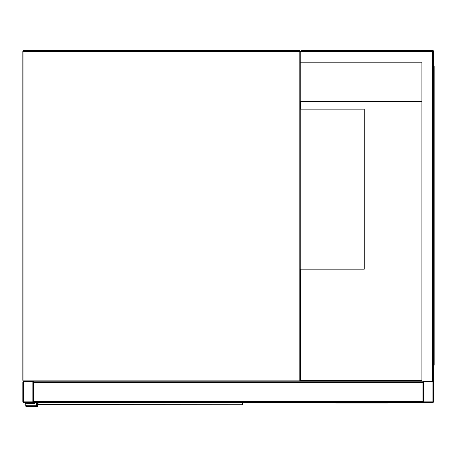 <?xml version="1.0" encoding="UTF-8"?>
<svg xmlns="http://www.w3.org/2000/svg" width="457" height="457" viewBox="0 0 457 457"><rect width="100%" height="100%" fill="white"/><g stroke="black" fill="none" stroke-linecap="round" stroke-linejoin="round"><path stroke-width="0.69" d="M421.88 62.192L300.249 62.192L300.249 380.138L299.186 380.138L299.186 51.521L23.918 51.521L23.918 380.138L299.186 380.138L299.186 381.207L23.918 381.207A1.068 1.068 0 0 1 22.85 380.138L22.85 51.521A1.068 1.068 0 0 1 23.918 50.459L299.186 50.459A1.068 1.068 0 0 1 300.249 51.521L301.317 50.459L432.551 50.459A1.068 1.068 0 0 1 433.619 51.521L433.619 380.138L432.551 381.207L424.016 381.207A1.068 1.068 0 0 0 422.948 382.269L422.948 402.543L33.521 402.543L33.521 382.269A1.068 1.068 0 0 0 32.453 381.207L23.918 381.207A1.068 1.068 0 0 0 22.85 382.269L22.85 401.474A1.068 1.068 0 0 0 23.918 402.543L32.453 402.543A1.068 1.068 0 0 0 33.521 401.474L33.521 381.207L421.88 381.207L421.88 62.192L300.786 62.192M299.186 381.207A1.068 1.068 0 0 0 300.249 380.138A1.068 1.068 0 0 1 299.186 381.207M300.255 381.207L300.255 269.179L364.269 269.179L364.269 109.137L300.249 109.137L300.255 101.134L421.88 101.134M32.453 401.874A0.4 0.4 0 0 0 32.853 401.474L32.853 382.269A0.4 0.4 0 0 0 32.453 381.869L23.918 381.869A0.4 0.4 0 0 0 23.518 382.269L23.518 401.474A0.4 0.4 0 0 0 23.918 401.874L32.453 401.874M422.948 381.207L422.948 401.474A1.068 1.068 0 0 0 424.016 402.543L432.551 402.543A1.068 1.068 0 0 0 433.619 401.474L433.619 382.269A1.068 1.068 0 0 0 432.551 381.207L421.88 381.207M423.616 401.474A0.4 0.4 0 0 0 424.016 401.874L432.551 401.874A0.4 0.4 0 0 0 432.95 401.474L432.95 382.269A0.4 0.4 0 0 0 432.551 381.869L424.016 381.869A0.4 0.4 0 0 0 423.616 382.269L423.616 401.474M300.249 62.192L300.249 51.521A1.068 1.068 0 0 0 299.186 50.459L299.186 51.521L300.249 51.521L301.317 50.459M432.551 50.459L432.551 381.207L433.619 380.138M433.619 78.198L434.15 78.198L434.15 365.2L433.619 365.2M433.619 353.461L434.15 353.461M433.619 66.459L434.15 66.459L434.15 78.198M300.792 269.179L300.792 380.67L421.88 380.67M421.88 101.671L300.792 101.671L300.792 109.137M334.124 402.543L335.724 402.971L387.473 402.971L389.073 402.543M38.051 402.543L38.091 404.434L242.37 404.274A0.531 0.491 0 0 0 242.901 403.782L242.861 403.902M37.565 403.902L37.52 402.543M242.901 402.543L242.901 403.782L242.33 404.434A0.531 0.531 -90 0 0 242.856 403.994M38.051 404.274A0.531 0.491 180 0 1 37.52 403.782L37.52 406.541L26.849 406.541A1.868 1.868 0 0 1 24.986 404.673A1.868 1.868 0 0 1 26.849 402.811L33.784 402.543M37.52 403.782L38.091 404.434A0.531 0.531 90 0 1 37.571 403.994M36.72 402.543L36.72 405.742L26.849 405.742A1.068 1.068 0 0 1 25.786 404.673A1.068 1.068 0 0 1 26.849 403.611L34.583 403.611L34.583 402.543M26.849 405.742A1.068 1.068 0 0 1 25.786 404.673A1.068 1.068 0 0 1 26.849 403.611M37.52 406.541L26.849 406.541M26.849 402.811L33.784 402.811M23.918 51.521L23.918 50.459A1.068 1.068 0 0 0 22.85 51.521L23.918 51.521M23.918 381.207L23.918 380.138L22.85 380.138M422.948 401.474L33.521 401.474M422.948 382.269L33.521 382.269M433.619 51.521L300.249 51.521M434.15 71.795L433.619 71.795M433.619 359.865L434.15 359.865M242.37 404.274L242.37 402.543"/></g></svg>
